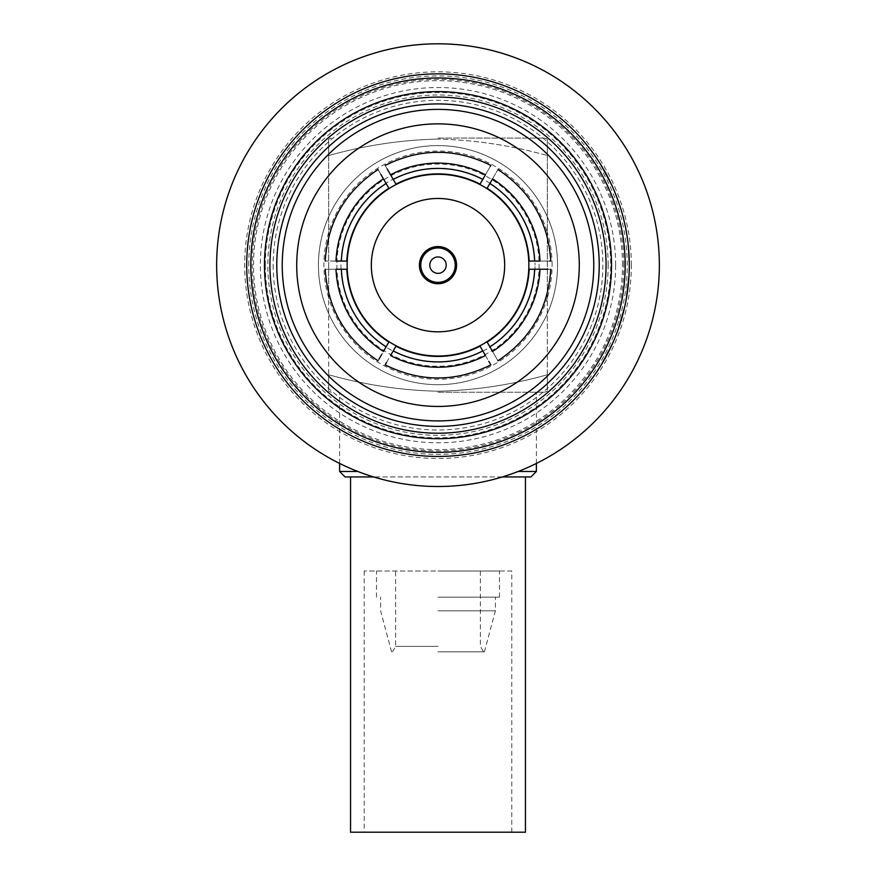 <?xml version="1.0" encoding="UTF-8"?>
<svg xmlns="http://www.w3.org/2000/svg" width="876" height="876" viewBox="0 0 876 876"><rect width="100%" height="100%" fill="white"/><g stroke="black" fill="none" stroke-linecap="round" stroke-linejoin="round"><path stroke-width="0.66" stroke-dasharray="4.38 3.29" d="M557.563 265.154A119.563 119.563 0 0 0 438 145.591A119.563 119.563 0 0 0 318.437 265.154A119.563 119.563 0 0 1 438 145.591A119.563 119.563 0 0 1 557.563 265.154A119.563 119.563 0 0 1 438 384.706A119.563 119.563 0 0 1 318.437 265.154A119.563 119.563 0 0 0 438 384.706A119.563 119.563 0 0 0 557.563 265.154M336.888 265.154A101.112 101.112 0 0 0 438 366.267A101.112 101.112 0 0 0 539.112 265.154A101.112 101.112 0 0 0 438 164.042A101.112 101.112 0 0 0 336.888 265.154M340.983 265.154A97.017 97.017 0 0 0 438 362.171A97.017 97.017 0 0 0 535.017 265.154A97.017 97.017 0 0 1 438 362.171A97.017 97.017 0 0 1 340.983 265.154A97.017 97.017 0 0 1 438 168.137A97.017 97.017 0 0 1 535.017 265.154A97.017 97.017 0 0 0 438 168.137A97.017 97.017 0 0 0 340.983 265.154M328.686 232.469A114.088 114.088 0 0 0 328.686 297.84L328.686 374.753C328.686 396.105 328.686 396.105 328.686 374.753C328.686 396.105 328.686 396.105 328.686 374.753C364.843 384.914 401.274 390.411 438 391.233C474.912 390.378 511.343 384.882 547.314 374.753C511.343 384.882 474.912 390.378 438 391.233C401.274 390.411 364.843 384.914 328.686 374.753L328.686 155.556C328.686 134.203 328.686 134.203 328.686 155.556C328.686 134.203 328.686 134.203 328.686 155.556L328.686 297.84A114.088 114.088 0 0 0 547.314 297.84L547.314 374.753C547.314 396.105 547.314 396.105 547.314 374.753C547.314 396.105 547.314 396.105 547.314 374.753L547.314 155.556C547.314 134.203 547.314 134.203 547.314 155.556C547.314 134.203 547.314 134.203 547.314 155.556C511.343 145.427 474.912 139.93 438 139.076C474.912 139.93 511.343 145.427 547.314 155.556L547.314 232.469A114.088 114.088 0 0 0 328.686 232.469M552.088 265.154A114.088 114.088 0 0 0 547.314 232.469L547.314 297.84A114.088 114.088 0 0 0 552.088 265.154M536.375 471.474L518.176 471.474M438 392.229L544.576 392.229L438 392.229M530.911 476.938L502.364 476.938M438 138.079L544.576 138.079L438 138.079M511.781 571.021L364.219 571.021L511.781 571.021L511.781 832.2L364.219 832.2L511.781 832.2M364.219 571.021L364.219 832.2M525.447 476.938L350.553 476.938L525.447 476.938M438 571.021L499.484 571.021L438 571.021M438 646.368L395.645 646.368L438 646.368M438 651.843L484.406 651.843L438 651.843M438 610.846L495.389 610.846L438 610.846M438 597.18L499.484 597.18L438 597.18M456.582 265.154A18.582 18.582 0 0 0 438 246.572A18.582 18.582 0 0 0 419.418 265.154A18.582 18.582 0 0 0 438 283.736A18.582 18.582 0 0 0 456.582 265.154M371.325 265.154A66.675 66.675 0 0 0 438 331.829A66.675 66.675 0 0 0 504.675 265.154A66.675 66.675 0 0 0 438 198.469A66.675 66.675 0 0 0 371.325 265.154M528.863 265.154A90.863 90.863 0 0 0 438 174.291A90.863 90.863 0 0 0 347.137 265.154A90.863 90.863 0 0 0 438 356.017A90.863 90.863 0 0 0 528.863 265.154M615.631 265.154A177.631 177.631 0 0 0 438 87.523A177.631 177.631 0 0 0 260.369 265.154A177.631 177.631 0 0 0 438 442.785A177.631 177.631 0 0 0 615.631 265.154M608.163 265.154A170.163 170.163 0 0 0 438 94.991A170.163 170.163 0 0 0 267.837 265.154A170.163 170.163 0 0 0 438 435.317A170.163 170.163 0 0 0 608.163 265.154M273.159 265.154A164.841 164.841 0 0 0 438 429.996A164.841 164.841 0 0 0 602.841 265.154A164.841 164.841 0 0 0 438 100.313A164.841 164.841 0 0 0 273.159 265.154M248.762 265.154A189.238 189.238 0 0 1 438 75.905A189.238 189.238 0 0 1 627.238 265.154A189.238 189.238 0 0 1 438 454.392A189.238 189.238 0 0 1 248.762 265.154M282.236 265.154A155.764 155.764 0 0 0 438 420.918A155.764 155.764 0 0 0 593.764 265.154A155.764 155.764 0 0 0 438 109.391A155.764 155.764 0 0 0 282.236 265.154M628.957 269.983L629.297 265.154A191.296 191.296 0 0 0 438 73.858A191.296 191.296 0 0 0 246.704 265.154A191.296 191.296 0 0 0 438 456.451A191.296 191.296 0 0 0 629.297 265.154L629.297 265.275M631.344 265.154A193.344 193.344 0 0 0 438 71.81A193.344 193.344 0 0 0 244.656 265.154A193.344 193.344 0 0 0 438 458.498A193.344 193.344 0 0 0 631.344 265.154M659.354 265.154A221.354 221.354 0 0 0 438 43.8A221.354 221.354 0 0 0 216.646 265.154A221.354 221.354 0 0 0 438 486.509A221.354 221.354 0 0 0 659.354 265.154M611.525 265.154A173.525 173.525 0 0 0 438 91.619A173.525 173.525 0 0 0 264.475 265.154A173.525 173.525 0 0 0 438 438.679A173.525 173.525 0 0 0 611.525 265.154A173.525 173.525 0 0 0 438 91.619A173.525 173.525 0 0 0 264.475 265.154A173.525 173.525 0 0 0 438 438.679A173.525 173.525 0 0 0 611.525 265.154A173.525 173.525 0 0 0 438 91.619A173.525 173.525 0 0 0 264.475 265.154A173.525 173.525 0 0 0 438 438.679A173.525 173.525 0 0 0 611.525 265.154M625.19 265.154A187.19 187.19 0 0 0 438 77.964A187.19 187.19 0 0 0 250.81 265.154A187.19 187.19 0 0 0 438 452.345A187.19 187.19 0 0 0 625.19 265.154M595.056 156.432A191.023 191.023 0 0 1 596.709 158.863L596.709 158.863A191.023 191.023 0 0 0 595.056 156.432L595.286 156.278A191.296 191.296 0 0 1 596.939 158.709A191.296 191.296 0 0 0 595.286 156.278L590.128 149.632M599.688 162.936A191.296 191.296 0 0 1 610.112 181.661L600.837 165.29M601.297 165.509L604.287 170.601M611.13 184.442L605.699 173.7M609.784 180.993L609.981 181.387A191.296 191.296 0 0 0 601.243 165.433L609.729 181.507A191.023 191.023 0 0 0 601.013 165.575M605.666 173.634L601.067 165.148M619.858 206.703A191.023 191.023 0 0 1 620.734 209.506L620.734 209.506A191.023 191.023 0 0 0 619.858 206.703L620.12 206.616A191.296 191.296 0 0 1 620.996 209.43A191.296 191.296 0 0 0 620.12 206.616L614.667 192.512A191.023 191.023 0 0 0 613.528 189.796L613.528 189.796M614.799 192.829L614.919 192.402A191.296 191.296 0 0 0 613.78 189.698M615.302 193.355L615.762 194.505M624.27 221.606A191.296 191.296 0 0 0 622.518 214.675L622.245 214.751A191.023 191.023 0 0 1 623.318 218.814A191.023 191.023 0 0 0 622.245 214.751L622.518 214.675A191.296 191.296 0 0 1 623.581 218.748L623.581 218.748A191.296 191.296 0 0 1 624.27 221.606L624.008 221.672A191.023 191.023 0 0 0 623.318 218.814A191.023 191.023 0 0 1 624.008 221.672L624.008 221.672A191.023 191.023 0 0 1 624.917 225.767A191.023 191.023 0 0 0 624.008 221.672L624.27 221.606A191.296 191.296 0 0 1 625.179 225.712A191.296 191.296 0 0 0 624.27 221.606M626.8 236.093A191.023 191.023 0 0 1 627.216 238.995L627.216 238.995A191.023 191.023 0 0 0 626.8 236.093L627.063 236.049A191.296 191.296 0 0 1 627.49 238.962A191.296 191.296 0 0 0 627.063 236.049L625.333 227.826M629.209 259.493L629.023 264.519L628.924 259.066M628.88 252.551L628.41 249.846L628.76 255.288L628.41 249.846M628.223 247.755L629.297 265.154L628.497 247.733A191.296 191.296 0 0 0 628.212 244.798L627.939 244.831A191.023 191.023 0 0 1 628.223 247.755L629.023 265.154L628.223 247.755A191.023 191.023 0 0 0 627.939 244.831L628.212 244.798A191.296 191.296 0 0 1 628.497 247.733L628.552 248.335M628.563 248.456L628.968 254.018M628.979 254.248L628.76 255.288M629.045 255.485L629.088 256.219M629.209 259.384L629.275 262.209M629.286 263.512L629.023 264.519M265.329 265.154A172.671 172.671 0 0 0 438 437.825A172.671 172.671 0 0 0 610.671 265.154A172.671 172.671 0 0 0 438 92.473A172.671 172.671 0 0 0 265.329 265.154M296.712 265.154A141.288 141.288 0 0 0 438 406.442A141.288 141.288 0 0 0 579.288 265.154A141.288 141.288 0 0 0 438 123.866A141.288 141.288 0 0 0 296.712 265.154M386.601 362.368L390.554 355.525A102.065 102.065 0 0 0 485.446 355.525L480.037 346.173A91.279 91.279 0 0 1 395.963 346.173L390.554 355.525A102.065 102.065 0 0 0 485.446 355.525L488.786 361.317M539.988 261.059A102.065 102.065 0 0 0 492.542 178.879L487.144 188.241A91.279 91.279 0 0 1 529.181 261.059L539.988 261.059C554.19 261.059 554.19 261.059 539.988 261.059A102.065 102.065 0 0 0 492.542 178.879C499.649 166.571 499.649 166.571 492.542 178.879M383.458 178.879A102.065 102.065 0 0 0 336.012 261.059L346.819 261.059A91.279 91.279 0 0 1 388.856 188.241L383.458 178.879A102.065 102.065 0 0 0 336.012 261.059C321.81 261.059 321.81 261.059 336.012 261.059M485.446 174.784A102.065 102.065 0 0 0 390.554 174.784L395.963 184.135A91.279 91.279 0 0 1 480.037 184.135L485.446 174.784C492.553 162.476 492.553 162.476 485.446 174.784A102.065 102.065 0 0 0 390.554 174.784M492.542 351.429A102.065 102.065 0 0 0 539.988 269.25L529.181 269.25A91.279 91.279 0 0 1 487.144 342.067L492.542 351.429C499.649 363.737 499.649 363.737 492.542 351.429A102.065 102.065 0 0 0 539.988 269.25M336.012 269.25A102.065 102.065 0 0 0 383.458 351.429L388.856 342.067A91.279 91.279 0 0 1 346.819 269.25L336.012 269.25C321.81 269.25 321.81 269.25 336.012 269.25A102.065 102.065 0 0 0 383.458 351.429L381.618 354.605M594.081 375.749A191.296 191.296 0 0 0 599.688 367.373A191.296 191.296 0 0 1 589.844 381.509A191.296 191.296 0 0 0 594.081 375.749L593.851 375.596A191.023 191.023 0 0 0 595.538 373.187L595.538 373.187A191.023 191.023 0 0 0 599.458 367.219L599.458 367.219A191.023 191.023 0 0 1 589.625 381.345L589.625 381.345A191.023 191.023 0 0 0 593.851 375.596L594.081 375.749M613.112 342.155A191.296 191.296 0 0 1 603.4 361.262L611.798 344.421M611.864 344.925L610.725 347.356M610.725 347.378L609.324 350.247M608.667 351.55L608.393 352.097M603.772 360.616L603.553 360.989A191.296 191.296 0 0 0 611.908 344.837L603.312 360.857A191.023 191.023 0 0 0 611.656 344.728M601.67 363.649L612.039 344.531M615.237 337.118A191.296 191.296 0 0 0 616.321 334.391L616.321 334.391A191.296 191.296 0 0 1 615.237 337.118L614.985 337.019A191.023 191.023 0 0 0 616.069 334.293A191.023 191.023 0 0 1 614.985 337.019L615.237 337.118M625.004 305.417A191.296 191.296 0 0 1 619.332 326.08L624.172 307.903M624.347 308.385L623.723 310.991M623.712 311.013L622.924 314.112M622.54 315.513L622.387 316.105M619.562 325.379L619.431 325.795A191.296 191.296 0 0 0 624.369 308.297L619.168 325.708A191.023 191.023 0 0 0 624.095 308.232M618.117 328.774L624.446 307.969M626.154 299.669L626.077 300.063A191.296 191.296 0 0 0 626.592 297.161L628.804 278.809A191.296 191.296 0 0 0 628.99 275.863L625.814 300.008A191.023 191.023 0 0 0 626.329 297.117L628.53 278.787A191.023 191.023 0 0 0 628.716 275.852L628.672 276.728M625.738 300.424L628.585 281.535M628.464 282.97L628.234 285.237M628.081 286.671L627.599 290.569M626.942 295.07L626.187 299.472M627.632 288.16L628.738 279.674M628.136 286.2L627.884 288.368M610.112 181.661L609.871 181.781A191.023 191.023 0 0 0 599.458 163.078M609.871 181.781L600.137 164.151M628.793 251.357L628.946 253.646M628.946 253.711L629.034 255.277M626.252 297.533L627.906 288.193M619.332 326.08L619.069 326.003A191.023 191.023 0 0 0 624.741 305.363M619.069 326.003L624.468 306.589M603.4 361.262L603.159 361.12A191.023 191.023 0 0 0 612.861 342.045M603.159 361.12L612.346 343.195M350.553 832.2L525.447 832.2M328.686 155.556C364.843 145.394 401.274 139.897 438 139.076C401.274 139.897 364.843 145.394 328.686 155.556M373.636 476.938L345.089 476.938M357.824 471.474L339.625 471.474M378.29 169.944L380.819 174.313M387.214 168.991L385.155 165.422M547.894 269.25L550.785 269.25M378.99 359.16L378.06 360.781M622.475 265.154A184.475 184.475 0 0 0 438 80.68A184.475 184.475 0 0 0 253.525 265.154A184.475 184.475 0 0 0 438 449.629A184.475 184.475 0 0 0 622.475 265.154M623.778 265.154A185.778 185.778 0 0 0 438 79.366A185.778 185.778 0 0 0 252.222 265.154A185.778 185.778 0 0 0 438 450.932A185.778 185.778 0 0 0 623.778 265.154M536.375 463.448L536.375 392.229M544.576 138.079L547.314 139.076M544.576 392.229L547.314 391.233M392.492 651.843L395.645 646.368L395.645 571.021M484.406 651.843L495.389 610.846L495.389 597.18M499.484 597.18L499.484 571.021M376.516 597.18L376.516 571.021M391.594 651.843L380.611 610.846L380.611 597.18M480.355 571.021L480.355 646.368L483.508 651.843M331.424 392.229L328.686 391.233M331.424 138.079L328.686 139.076M339.625 463.448L339.625 392.229"/><path stroke-width="1.31" d="M518.176 471.474L536.375 471.474L536.375 463.448M502.364 476.938L530.911 476.938L536.375 471.474M350.553 476.938L350.553 832.2L525.447 832.2L525.447 476.938M456.582 265.154A18.582 18.582 0 0 0 438 246.572A18.582 18.582 0 0 0 419.418 265.154A18.582 18.582 0 0 0 438 283.736A18.582 18.582 0 0 0 456.582 265.154M455.224 265.154A17.224 17.224 0 0 0 438 247.93A17.224 17.224 0 0 0 420.776 265.154A17.224 17.224 0 0 0 438 282.368A17.224 17.224 0 0 0 455.224 265.154M446.202 265.154A8.202 8.202 0 0 0 438 256.953A8.202 8.202 0 0 0 429.798 265.154A8.202 8.202 0 0 0 438 273.356A8.202 8.202 0 0 0 446.202 265.154M371.325 265.154A66.675 66.675 0 0 0 438 331.829A66.675 66.675 0 0 0 504.675 265.154A66.675 66.675 0 0 0 438 198.469A66.675 66.675 0 0 0 371.325 265.154M528.863 265.154A90.863 90.863 0 0 0 438 174.291A90.863 90.863 0 0 0 347.137 265.154A90.863 90.863 0 0 0 438 356.017A90.863 90.863 0 0 0 528.863 265.154M606.061 265.154A168.061 168.061 0 0 0 438 97.094A168.061 168.061 0 0 0 269.939 265.154A168.061 168.061 0 0 0 438 433.215A168.061 168.061 0 0 0 606.061 265.154M264.475 265.154A173.525 173.525 0 0 1 438 91.619A173.525 173.525 0 0 1 611.525 265.154A173.525 173.525 0 0 1 438 438.679A173.525 173.525 0 0 1 264.475 265.154M599.228 265.154A161.228 161.228 0 0 1 438 426.382A161.228 161.228 0 0 1 276.772 265.154A161.228 161.228 0 0 1 438 103.916A161.228 161.228 0 0 1 599.228 265.154M282.236 265.154A155.764 155.764 0 0 0 438 420.918A155.764 155.764 0 0 0 593.764 265.154A155.764 155.764 0 0 0 438 109.391A155.764 155.764 0 0 0 282.236 265.154M296.712 265.154A141.288 141.288 0 0 0 438 406.442A141.288 141.288 0 0 0 579.288 265.154A141.288 141.288 0 0 0 438 123.866A141.288 141.288 0 0 0 296.712 265.154M629.297 264.519L629.231 269.983M659.354 265.154A221.354 221.354 0 0 0 438 43.8A221.354 221.354 0 0 0 216.646 265.154A221.354 221.354 0 0 0 438 486.509A221.354 221.354 0 0 0 659.354 265.154M590.347 149.468L595.286 156.278M600.367 164.009L601.297 165.509M604.287 170.601L605.009 171.871M605.305 172.397L605.918 173.514M605.94 173.568L606.597 174.784M606.696 174.959L609.784 180.993M601.243 165.433L611.371 184.321M614.919 192.402L615.302 193.355M615.762 194.505L616.375 196.049M616.551 196.509L620.12 206.616M625.606 227.771L627.063 236.049M629.198 259.055L629.275 262.844M628.672 249.824L628.946 253.602M629.297 265.154A191.296 191.296 0 0 0 438 73.858A191.296 191.296 0 0 0 246.704 265.154A191.296 191.296 0 0 0 438 456.451A191.296 191.296 0 0 0 629.297 265.154L629.264 261.793M629.209 259.493L629.045 255.485M629.088 256.219L629.143 257.5M629.154 257.927L629.209 259.384M629.275 262.209L629.286 263.512M625.19 265.154A187.19 187.19 0 0 0 438 77.964A187.19 187.19 0 0 0 250.81 265.154A187.19 187.19 0 0 0 438 452.345A187.19 187.19 0 0 0 625.19 265.154M612.598 343.304L611.864 344.925M609.324 350.247L608.667 351.55M608.393 352.097L607.813 353.225M607.791 353.28L607.145 354.495M607.057 354.681L603.772 360.616M611.908 344.837L601.9 363.792M624.741 306.655L624.347 308.385M622.924 314.112L622.54 315.513M622.387 316.105L622.037 317.331M622.026 317.386L621.642 318.711M621.588 318.908L619.562 325.379M624.369 308.297L618.368 328.872M628.99 275.863L626.526 297.577M628.585 281.535L628.464 282.97M628.234 285.237L628.081 286.671M627.599 290.569L626.942 295.07M628.738 279.674L628.212 285.434M627.884 288.335L626.001 300.479M628.508 247.875L628.749 250.777M357.824 471.474L339.625 471.474L345.089 476.938L373.636 476.938M386.119 183.5L383.458 178.879A102.065 102.065 0 0 0 336.012 261.059L341.344 261.059A96.743 96.743 0 0 1 386.119 183.5L388.856 188.241A91.279 91.279 0 0 0 346.819 261.059L341.344 261.059M336.012 261.059C321.81 261.059 321.81 261.059 336.012 261.059M383.458 178.879C376.351 166.571 376.351 166.571 383.458 178.879L380.819 174.313M325.215 261.059C327.701 221.814 345.319 191.307 378.06 169.528L378.29 169.944M482.775 179.405L485.446 174.784A102.065 102.065 0 0 0 390.554 174.784L393.225 179.405A96.743 96.743 0 0 1 482.775 179.405L480.037 184.135A91.279 91.279 0 0 0 395.963 184.135L393.225 179.405M390.554 174.784C383.447 162.476 383.447 162.476 390.554 174.784L387.214 168.991M485.446 174.784C492.553 162.476 492.553 162.476 485.446 174.784M385.155 165.422C420.381 147.956 455.619 147.956 490.845 165.422L490.308 166.352M534.656 261.059L539.988 261.059A102.065 102.065 0 0 0 492.542 178.879L489.881 183.5A96.743 96.743 0 0 1 534.656 261.059L529.181 261.059A91.279 91.279 0 0 0 487.144 188.241L489.881 183.5M492.542 178.879C499.649 166.571 499.649 166.571 492.542 178.879M539.988 261.059C554.19 261.059 554.19 261.059 539.988 261.059M497.94 169.528C530.681 191.307 548.299 221.814 550.785 261.059L549.723 261.059M489.881 346.808L492.542 351.429A102.065 102.065 0 0 0 539.988 269.25L534.656 269.25A96.743 96.743 0 0 1 489.881 346.808L487.144 342.067A91.279 91.279 0 0 0 529.181 269.25L534.656 269.25M539.988 269.25C554.19 269.25 554.19 269.25 539.988 269.25L547.894 269.25M492.542 351.429C499.649 363.737 499.649 363.737 492.542 351.429M393.225 350.904L390.554 355.525A102.065 102.065 0 0 0 485.446 355.525L482.775 350.904A96.743 96.743 0 0 1 393.225 350.904L395.963 346.173A91.279 91.279 0 0 0 480.037 346.173L482.775 350.904M488.786 361.317L490.845 364.876C455.619 382.341 420.381 382.341 385.155 364.876L386.601 362.368M485.446 355.525C492.553 367.832 492.553 367.832 485.446 355.525M390.554 355.525C383.447 367.832 383.447 367.832 390.554 355.525M341.344 269.25L346.819 269.25A91.279 91.279 0 0 0 388.856 342.067L386.119 346.808A96.743 96.743 0 0 1 341.344 269.25L336.012 269.25C321.81 269.25 321.81 269.25 336.012 269.25A102.065 102.065 0 0 0 383.458 351.429L386.119 346.808M381.618 354.605L378.99 359.16M383.458 351.429C376.351 363.737 376.351 363.737 383.458 351.429M339.625 471.474L339.625 463.448M550.785 269.25C548.299 308.494 530.681 339.001 497.94 360.781M378.06 360.781C345.319 339.001 327.701 308.494 325.215 269.25"/></g></svg>
